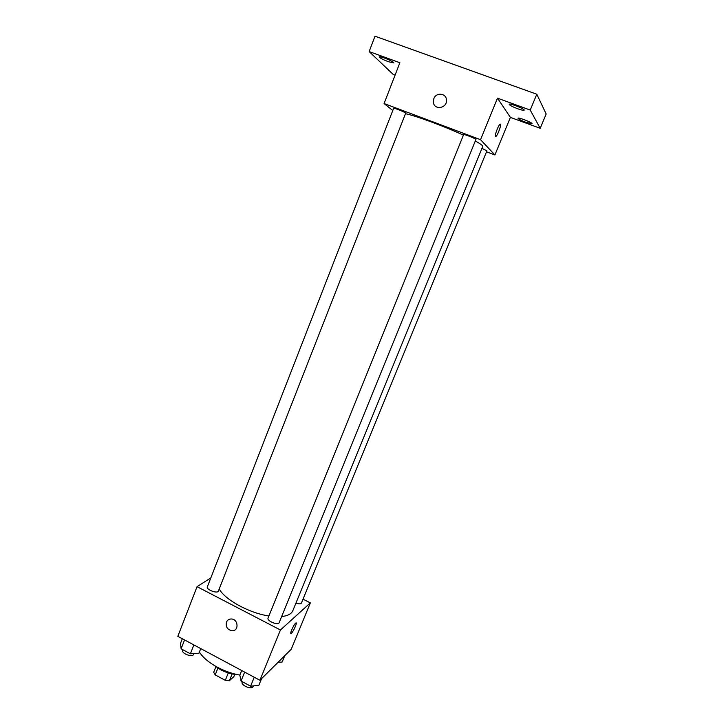 <?xml version="1.0" encoding="UTF-8"?>
<svg xmlns="http://www.w3.org/2000/svg" width="724" height="724" viewBox="0 0 724 724"><rect width="100%" height="100%" fill="white"/><g stroke="black" fill="none" stroke-linecap="round" stroke-linejoin="round"><path stroke-width="1.09" d="M234.775 674.343L233.843 676.65L229.399 680.723L225.309 680.352L215.209 674.895L213.689 672.252L215.879 666.759M217.888 668.152L215.209 674.895M228.277 672.931L225.309 680.352M232.142 673.908L229.399 680.723M236.911 674.524C231.481 674.189 226.015 672.578 220.494 669.682L214.268 665.465M239.852 675.112C232.114 673.7 224.594 671.058 217.281 667.175C208.829 662.541 202.874 657.501 199.39 652.043M303.012 599.164L310.352 602.893L291.238 649.265L259.916 680.27L177.823 636.333L197.046 586.675L210.829 577.906M310.352 602.893L280.441 629.989L259.916 680.27M280.441 629.989L197.046 586.675M226.449 622.151C227.408 620.025 229.046 618.966 231.372 618.984C238.377 619.083 239.146 631.12 232.132 630.758C227.445 629.78 225.544 626.912 226.449 622.151C227.408 620.016 229.046 618.966 231.372 618.984C238.377 619.074 239.155 631.12 232.142 630.758C227.445 629.78 225.544 626.912 226.449 622.151M219.2 589.001C225.046 599.825 249.382 613.156 268.912 615.979M281.645 616.558C287.727 615.88 291.455 613.916 292.84 610.685L482.718 146.492C482.989 145.678 480.519 143.85 475.297 140.999M295.944 603.101C298.894 604.097 300.722 604.078 301.419 603.056L486.908 150.854L481.967 148.339M268.052 618.106C266.577 620.921 278.233 625.735 279.147 622.685L475.912 139.497C476.519 138.899 463.604 133.777 463.622 134.619L268.052 618.106M207.345 586.856C205.951 589.608 217.562 594.015 218.395 591.046L405.675 113.206C406.255 112.636 393.594 107.505 393.63 108.329L207.345 586.856M296.143 622.93C297.157 623.147 293.311 631.59 291.482 633.165L291.274 633.337C289.102 635.084 293.808 624.269 295.763 623.038C297.826 621.382 293.636 631.292 291.482 633.165L290.894 633.446M405.476 113.704C415.748 115.74 444.246 126.257 463.414 135.144M486.519 151.796L494.908 154.963L480.537 139.687L384.082 103.55L392.779 110.51M494.908 154.963L510.393 117.388L540.194 128.302L546.177 114.003L536.801 94.229L530.23 110.057L497.479 98.165L480.537 139.687M536.801 94.229L374.996 36.2L369.149 51.576L393.195 74.427L395.087 75.124M384.082 103.55L399.874 62.735L369.149 51.576M433.83 98.663C436.083 92.102 446.219 93.061 446.455 99.894C447.459 108.41 433.92 110.618 433.35 102.066L433.83 98.663M510.393 117.388L497.479 98.165M495.478 136.447C494.465 135.723 498.184 125.614 499.931 124.365C502.284 122.202 498.166 134.764 496.021 136.347L495.478 136.447M500.365 124.202C501.678 124.356 497.841 135.044 496.012 136.347L495.578 136.519M433.83 98.672C436.083 92.102 446.219 93.061 446.455 99.894C447.459 108.41 433.92 110.618 433.35 102.066L433.83 98.672M517.579 108.718C512.375 106.727 509.569 105.242 509.171 104.283C509.307 102.844 525.108 109.016 524.194 110.157C523.669 110.573 521.47 110.093 517.579 108.718M525.796 122.275C520.981 120.419 518.393 119.08 518.022 118.247C518.113 116.989 532.837 122.727 532.013 123.704L525.796 122.275M540.194 128.302L530.23 110.057M388.363 61.712C382.906 59.603 379.892 58.01 379.313 56.943C379.412 55.567 394.616 61.821 393.775 62.888L388.363 61.712M284.758 655.691L282.152 662.026L278.016 662.36M200.747 648.604L198.937 653.22L190.394 653.781L181.118 648.794L180.52 643.337L182.303 638.74M193.86 644.921L190.394 653.781M184.557 639.944L181.118 648.794M182.864 649.736L182.656 650.261C181.109 653.437 192.575 657.754 193.58 654.378L193.905 653.555M261.572 678.632L258.83 685.356L250.613 686.18L241.047 681.031L239.834 675.166L241.707 670.524M254.251 677.239L250.613 686.18M244.649 672.098L241.047 681.031M242.323 681.718L242.178 682.062C240.54 685.311 252.024 690.081 253.119 686.605L253.409 685.899"/></g></svg>
